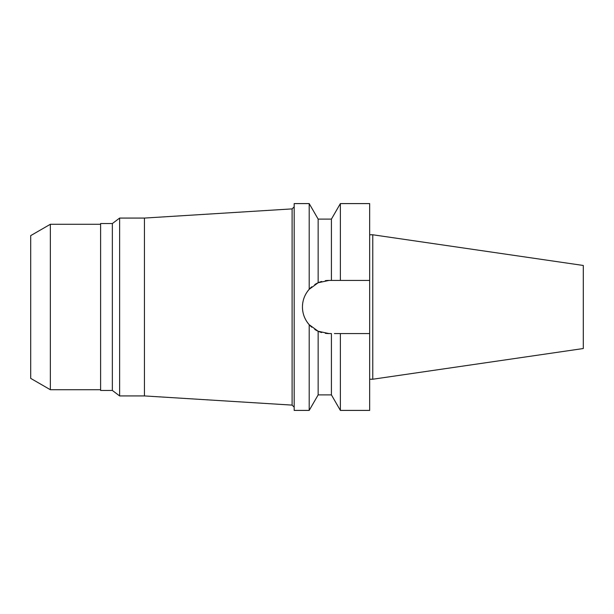 <?xml version="1.0" encoding="UTF-8"?>
<svg xmlns="http://www.w3.org/2000/svg" width="614" height="614" viewBox="0 0 614 614"><rect width="100%" height="100%" fill="white"/><g stroke="black" fill="none" stroke-linecap="round" stroke-linejoin="round"><path stroke-width="0.92" d="M316.179 330.263L318.152 331.245A26.579 26.579 0 0 1 314.752 329.419M316.179 283.737L318.152 282.755L309.195 289.301L309.195 203.595L294.175 203.595L294.175 410.405L309.195 410.405L309.195 324.699L318.152 331.253L329.027 333.579A26.579 26.579 0 0 1 325.328 333.318L326.471 333.456M30.7 235.622L30.7 378.377L50.348 389.721L50.348 224.279L30.7 235.622M100.604 224.279L50.348 224.279M100.604 389.721L50.348 389.721M100.604 223.55L100.604 390.45L112.354 390.45L112.354 223.55L100.604 223.55M294.175 206.826L292.111 208.89L292.111 405.11L144.443 395.93L144.443 218.07L119.63 218.07L112.354 223.55M119.63 218.07L119.63 395.93L112.354 390.45M144.443 395.93L119.63 395.93M292.111 208.89L144.443 218.07M294.175 407.174L292.111 405.11M309.195 289.301C304.751 294.436 302.502 300.338 302.449 307C302.502 313.662 304.751 319.564 309.195 324.699M325.328 280.682A26.579 26.579 0 0 1 329.027 280.421L318.152 282.747A26.579 26.579 0 0 1 321.69 281.458L320.094 281.972M302.879 311.766A26.579 26.579 0 0 1 302.879 302.234M304.183 297.567A26.579 26.579 0 0 1 306.286 293.246M307.238 291.78A26.579 26.579 0 0 1 311.743 286.807M314.752 284.581A26.579 26.579 0 0 1 318.152 282.747L318.152 219.106L309.195 203.595M321.69 332.542A26.579 26.579 0 0 1 318.152 331.253L318.152 394.894L309.195 410.405M311.743 327.185A26.579 26.579 0 0 1 307.238 322.22M306.286 320.754A26.579 26.579 0 0 1 304.183 316.44M318.152 394.894L331.422 394.894L331.422 333.579L329.027 333.579M334.392 333.579L340.371 333.579L340.371 410.405L369.666 410.405L369.666 333.579L337.378 333.579L369.666 333.579L369.666 203.595L340.371 203.595L340.371 280.421L337.378 280.421M318.152 219.106L331.422 219.106L331.422 280.421L369.666 280.421L329.027 280.421M335.735 280.421L334.392 280.421M372.767 234.771L583.3 265.471L583.3 348.529L372.767 379.229L372.767 234.771L369.666 234.771M372.767 379.229L369.666 379.229M331.422 219.106L340.371 203.595M331.422 394.894L340.371 410.405"/></g></svg>
